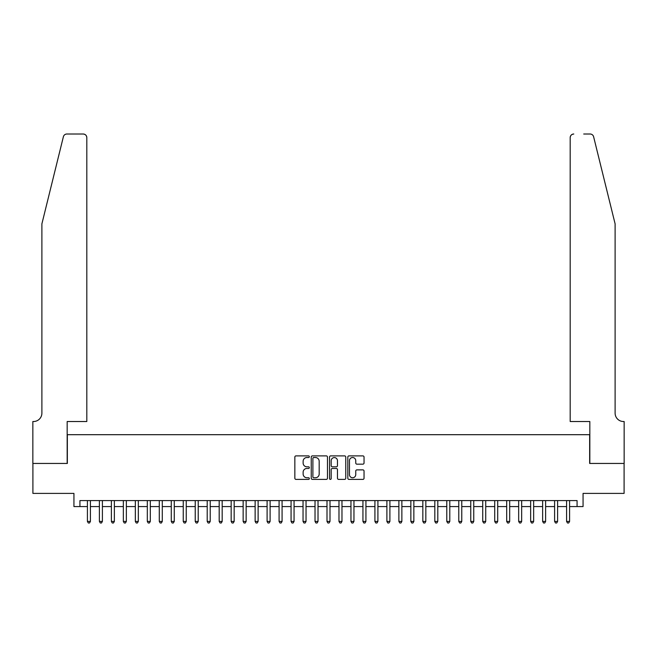 <?xml version="1.0" encoding="UTF-8"?>
<svg xmlns="http://www.w3.org/2000/svg" width="657" height="657" viewBox="0 0 657 657"><rect width="100%" height="100%" fill="white"/><g stroke="black" fill="none" stroke-linecap="round" stroke-linejoin="round"><path stroke-width="0.99" d="M309.332 456.705A0.821 0.821 0 0 0 308.511 455.884L296.02 455.884A1.174 1.174 0 0 0 294.845 457.058L294.845 478.222A1.174 1.174 0 0 0 296.02 479.396L308.511 479.396A0.821 0.821 0 0 0 309.332 478.575A0.821 0.821 0 0 0 308.511 477.754L306.893 477.754A3.761 3.761 0 0 1 303.132 473.993L303.132 472.227A3.761 3.761 0 0 1 306.893 468.466L308.511 468.466A0.821 0.821 0 0 0 309.332 467.636A0.821 0.821 0 0 0 308.511 466.815L306.893 466.815A3.761 3.761 0 0 1 303.132 463.054L303.132 461.288A3.761 3.761 0 0 1 306.893 457.527L308.511 457.527A0.821 0.821 0 0 0 309.332 456.705M362.861 464.171A1.174 1.174 0 0 0 364.044 462.996L364.044 457.058A1.174 1.174 0 0 0 362.861 455.884L348.99 455.884A1.174 1.174 0 0 0 347.816 457.058L347.816 478.222A1.174 1.174 0 0 0 348.99 479.396L362.861 479.396A1.174 1.174 0 0 0 364.044 478.222L364.044 471.053A1.174 1.174 0 0 0 362.861 469.878L356.923 469.878A1.174 1.174 0 0 0 355.749 471.053L355.749 474.609A3.145 3.145 0 0 1 352.604 477.754A3.145 3.145 0 0 1 349.458 474.609L349.458 460.672A3.145 3.145 0 0 1 352.604 457.527A3.145 3.145 0 0 1 355.749 460.672L355.749 462.996A1.174 1.174 0 0 0 356.923 464.171L362.861 464.171M79.932 506.572L79.932 500.585L577.068 500.585L577.068 506.572L583.063 506.572L583.063 493.399L624.093 493.399L624.093 463.448L589.649 463.448L589.649 434.696L67.351 434.696L67.351 463.448L32.907 463.448L32.907 493.399L73.937 493.399L73.937 506.572L87.414 506.572M327.473 457.058A1.174 1.174 0 0 0 326.299 455.884L312.42 455.884A1.174 1.174 0 0 0 311.246 457.058L311.246 478.222A1.174 1.174 0 0 0 312.42 479.396L326.299 479.396A1.174 1.174 0 0 0 327.473 478.222L327.473 457.058M330.701 455.884L344.58 455.884A1.174 1.174 0 0 1 345.754 457.058L345.754 478.222A1.174 1.174 0 0 1 344.58 479.396L338.642 479.396A1.174 1.174 0 0 1 337.468 478.222L337.468 469.64A1.174 1.174 0 0 0 336.294 468.466L332.352 468.466A1.174 1.174 0 0 0 331.177 469.64L331.177 478.575A0.821 0.821 0 0 1 330.356 479.396A0.821 0.821 0 0 1 329.527 478.575L329.527 457.058A1.174 1.174 0 0 1 330.701 455.884M90.411 506.572L99.396 506.572M102.393 506.572L111.378 506.572M114.367 506.572L123.352 506.572M126.349 506.572L135.334 506.572M138.331 506.572L147.316 506.572M150.305 506.572L159.29 506.572M162.287 506.572L171.272 506.572M174.269 506.572L183.254 506.572M186.243 506.572L195.228 506.572M198.225 506.572L207.21 506.572M210.207 506.572L219.192 506.572M222.181 506.572L231.165 506.572M234.163 506.572L243.147 506.572M246.145 506.572L255.13 506.572M258.119 506.572L267.103 506.572M270.101 506.572L279.085 506.572M282.083 506.572L291.067 506.572M294.057 506.572L303.041 506.572M306.039 506.572L315.023 506.572M318.021 506.572L327.005 506.572M329.995 506.572L338.979 506.572M341.977 506.572L350.961 506.572M353.959 506.572L362.943 506.572M365.933 506.572L374.917 506.572M377.915 506.572L386.899 506.572M389.897 506.572L398.881 506.572M401.87 506.572L410.855 506.572M413.853 506.572L422.837 506.572M425.835 506.572L434.819 506.572M437.808 506.572L446.793 506.572M449.79 506.572L458.775 506.572M461.772 506.572L470.757 506.572M473.746 506.572L482.731 506.572M485.728 506.572L494.713 506.572M497.71 506.572L506.695 506.572M509.684 506.572L518.669 506.572M521.666 506.572L530.651 506.572M533.648 506.572L542.633 506.572M545.622 506.572L554.607 506.572M557.604 506.572L566.589 506.572M569.586 506.572L577.068 506.572M313.718 457.527A0.821 0.821 0 0 0 312.888 458.348L312.888 476.933A0.821 0.821 0 0 0 313.718 477.754L315.417 477.754A3.761 3.761 0 0 0 319.179 473.993L319.179 461.288A3.761 3.761 0 0 0 315.417 457.527L313.718 457.527M337.468 460.729A3.145 3.145 0 0 0 334.323 457.584A3.145 3.145 0 0 0 331.177 460.729L331.177 465.641A1.174 1.174 0 0 0 332.352 466.815L336.294 466.815A1.174 1.174 0 0 0 337.468 465.641L337.468 460.729M90.411 500.585L90.411 521.428L87.414 521.428L87.414 500.585M90.411 521.428L89.516 522.988L88.317 522.988L87.414 521.428M63.384 136.746C64.296 134.775 64.296 134.775 63.384 136.746L41.892 223.865L41.892 413.138A8.385 8.385 0 0 1 33.507 421.523L32.85 421.523L32.85 463.448L67.17 463.448L67.17 421.523L86.814 421.523L86.814 137.609A3.597 3.597 0 0 0 83.225 134.012L66.874 134.012A3.597 3.597 0 0 0 63.384 136.746M73.28 134.012L83.225 134.012C85.394 134.242 86.584 135.441 86.814 137.609L86.814 421.523M41.892 413.138A8.385 8.385 0 0 1 33.507 421.523M608.513 197.149L593.616 136.746C592.704 134.775 592.704 134.775 593.616 136.746C592.704 134.775 592.704 134.775 593.616 136.746L615.108 223.865L615.108 413.138A8.385 8.385 0 0 0 623.493 421.523L624.15 421.523L624.15 463.448L589.83 463.448L589.83 421.523L570.186 421.523L570.186 137.609L570.186 421.523M583.72 134.012L590.126 134.012A3.597 3.597 0 0 1 593.616 136.746M573.775 134.012A3.597 3.597 0 0 0 570.186 137.609C570.416 135.441 571.606 134.242 573.775 134.012M615.108 413.138A8.385 8.385 0 0 0 623.493 421.523M102.393 500.585L102.393 521.428L99.396 521.428L99.396 500.585M102.393 521.428L101.49 522.988L100.291 522.988L99.396 521.428M114.367 500.585L114.367 521.428L111.378 521.428L111.378 500.585M114.367 521.428L113.472 522.988L112.273 522.988L111.378 521.428M126.349 500.585L126.349 521.428L123.352 521.428L123.352 500.585M126.349 521.428L125.454 522.988L124.255 522.988L123.352 521.428M138.331 500.585L138.331 521.428L135.334 521.428L135.334 500.585M138.331 521.428L137.428 522.988L136.229 522.988L135.334 521.428M150.305 500.585L150.305 521.428L147.316 521.428L147.316 500.585M150.305 521.428L149.41 522.988L148.211 522.988L147.316 521.428M162.287 500.585L162.287 521.428L159.29 521.428L159.29 500.585M162.287 521.428L161.392 522.988L160.193 522.988L159.29 521.428M174.269 500.585L174.269 521.428L171.272 521.428L171.272 500.585M174.269 521.428L173.366 522.988L172.167 522.988L171.272 521.428M186.243 500.585L186.243 521.428L183.254 521.428L183.254 500.585M186.243 521.428L185.348 522.988L184.149 522.988L183.254 521.428M198.225 500.585L198.225 521.428L195.228 521.428L195.228 500.585M198.225 521.428L197.33 522.988L196.131 522.988L195.228 521.428M210.207 500.585L210.207 521.428L207.21 521.428L207.21 500.585M210.207 521.428L209.304 522.988L208.105 522.988L207.21 521.428M222.181 500.585L222.181 521.428L219.192 521.428L219.192 500.585M222.181 521.428L221.286 522.988L220.087 522.988L219.192 521.428M234.163 500.585L234.163 521.428L231.165 521.428L231.165 500.585M234.163 521.428L233.268 522.988L232.069 522.988L231.165 521.428M246.145 500.585L246.145 521.428L243.147 521.428L243.147 500.585M246.145 521.428L245.242 522.988L244.043 522.988L243.147 521.428M258.119 500.585L258.119 521.428L255.13 521.428L255.13 500.585M258.119 521.428L257.224 522.988L256.025 522.988L255.13 521.428M270.101 500.585L270.101 521.428L267.103 521.428L267.103 500.585M270.101 521.428L269.206 522.988L268.007 522.988L267.103 521.428M282.083 500.585L282.083 521.428L279.085 521.428L279.085 500.585M282.083 521.428L281.18 522.988L279.981 522.988L279.085 521.428M294.057 500.585L294.057 521.428L291.067 521.428L291.067 500.585M294.057 521.428L293.162 522.988L291.963 522.988L291.067 521.428M306.039 500.585L306.039 521.428L303.041 521.428L303.041 500.585M306.039 521.428L305.144 522.988L303.945 522.988L303.041 521.428M318.021 500.585L318.021 521.428L315.023 521.428L315.023 500.585M318.021 521.428L317.117 522.988L315.918 522.988L315.023 521.428M329.995 500.585L329.995 521.428L327.005 521.428L327.005 500.585M329.995 521.428L329.1 522.988L327.9 522.988L327.005 521.428M341.977 500.585L341.977 521.428L338.979 521.428L338.979 500.585M341.977 521.428L341.082 522.988L339.883 522.988L338.979 521.428M353.959 500.585L353.959 521.428L350.961 521.428L350.961 500.585M353.959 521.428L353.055 522.988L351.856 522.988L350.961 521.428M365.933 500.585L365.933 521.428L362.943 521.428L362.943 500.585M365.933 521.428L365.037 522.988L363.838 522.988L362.943 521.428M377.915 500.585L377.915 521.428L374.917 521.428L374.917 500.585M377.915 521.428L377.019 522.988L375.82 522.988L374.917 521.428M389.897 500.585L389.897 521.428L386.899 521.428L386.899 500.585M389.897 521.428L388.993 522.988L387.794 522.988L386.899 521.428M401.87 500.585L401.87 521.428L398.881 521.428L398.881 500.585M401.87 521.428L400.975 522.988L399.776 522.988L398.881 521.428M413.853 500.585L413.853 521.428L410.855 521.428L410.855 500.585M413.853 521.428L412.957 522.988L411.758 522.988L410.855 521.428M425.835 500.585L425.835 521.428L422.837 521.428L422.837 500.585M425.835 521.428L424.931 522.988L423.732 522.988L422.837 521.428M437.808 500.585L437.808 521.428L434.819 521.428L434.819 500.585M437.808 521.428L436.913 522.988L435.714 522.988L434.819 521.428M449.79 500.585L449.79 521.428L446.793 521.428L446.793 500.585M449.79 521.428L448.895 522.988L447.696 522.988L446.793 521.428M461.772 500.585L461.772 521.428L458.775 521.428L458.775 500.585M461.772 521.428L460.869 522.988L459.67 522.988L458.775 521.428M473.746 500.585L473.746 521.428L470.757 521.428L470.757 500.585M473.746 521.428L472.851 522.988L471.652 522.988L470.757 521.428M485.728 500.585L485.728 521.428L482.731 521.428L482.731 500.585M485.728 521.428L484.833 522.988L483.634 522.988L482.731 521.428M497.71 500.585L497.71 521.428L494.713 521.428L494.713 500.585M497.71 521.428L496.807 522.988L495.608 522.988L494.713 521.428M509.684 500.585L509.684 521.428L506.695 521.428L506.695 500.585M509.684 521.428L508.789 522.988L507.59 522.988L506.695 521.428M521.666 500.585L521.666 521.428L518.669 521.428L518.669 500.585M521.666 521.428L520.771 522.988L519.572 522.988L518.669 521.428M533.648 500.585L533.648 521.428L530.651 521.428L530.651 500.585M533.648 521.428L532.745 522.988L531.546 522.988L530.651 521.428M545.622 500.585L545.622 521.428L542.633 521.428L542.633 500.585M545.622 521.428L544.727 522.988L543.528 522.988L542.633 521.428M557.604 500.585L557.604 521.428L554.607 521.428L554.607 500.585M557.604 521.428L556.709 522.988L555.51 522.988L554.607 521.428M569.586 500.585L569.586 521.428L566.589 521.428L566.589 500.585M569.586 521.428L568.683 522.988L567.484 522.988L566.589 521.428"/></g></svg>
